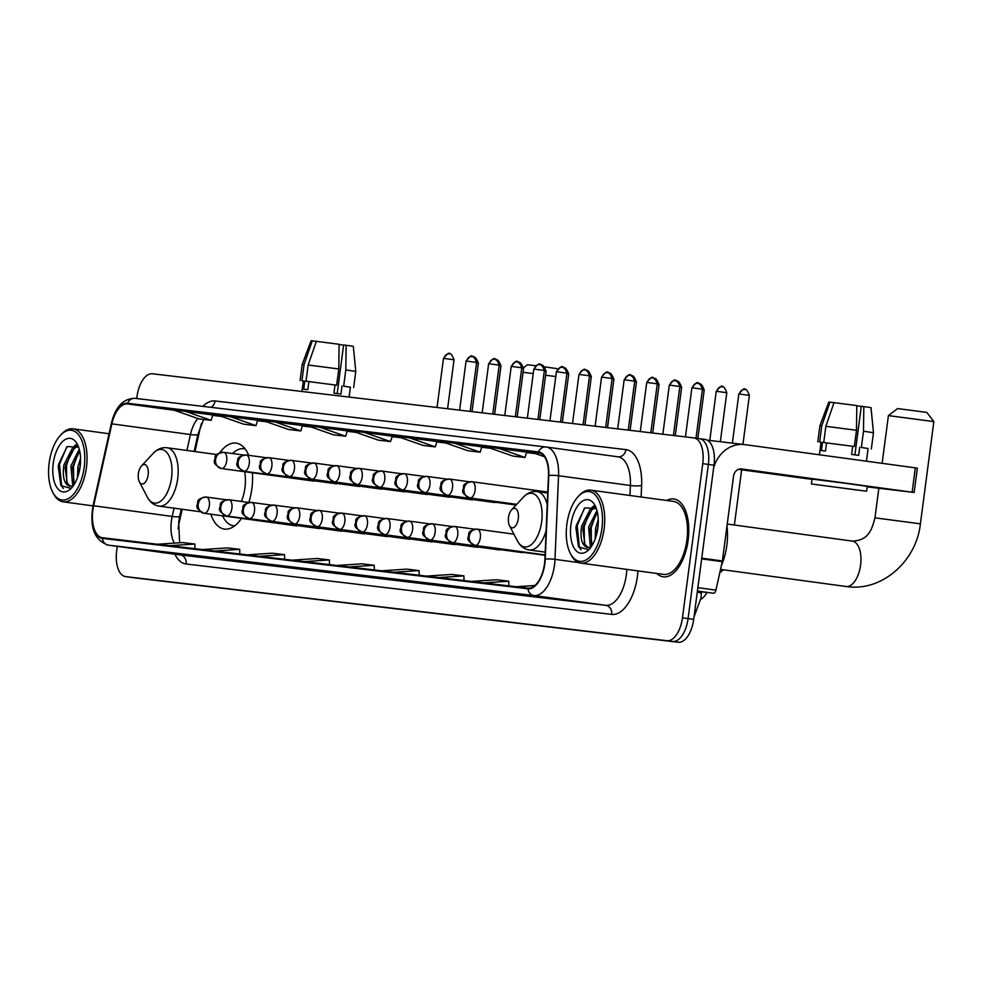 <?xml version="1.0" encoding="UTF-8"?>
<svg xmlns="http://www.w3.org/2000/svg" width="983" height="983" viewBox="0 0 983 983"><rect width="100%" height="100%" fill="white"/><g stroke="black" fill="none" stroke-linecap="round" stroke-linejoin="round"><path stroke-width="1.47" d="M248.859 502.46A43.375 21.749 -82.2 0 0 251.869 488.649A43.375 21.749 -82.2 0 0 252.434 472.762M248.711 455.338A43.375 21.749 -82.2 0 0 236.117 443.112A43.375 21.749 -82.2 0 0 219.762 452.758M182.15 509.28L179.287 522.133A32.734 16.416 -82.2 0 0 178.292 527.736A32.734 16.416 -82.2 0 0 178.144 528.977M201.576 423.292A32.734 16.416 -82.2 0 0 200.016 428.993L194.99 451.566M210.817 514.207A43.375 21.749 -82.2 0 0 224.407 529.075A43.375 21.749 -82.2 0 0 241.486 518.385M707.035 592.466A24.55 12.312 97.8 0 1 700.793 599.36M136.711 578.115A24.55 12.312 -82.2 0 0 136.809 578.127A24.55 12.312 -82.2 0 0 136.92 578.139L678.258 642.255A24.55 12.312 -82.2 0 0 693.691 619.364L713.99 465.192A24.55 12.312 -82.2 0 0 705.069 439.426A24.55 12.312 -82.2 0 0 704.958 439.413L699.564 438.676M117.26 546.364L116.67 550.824A24.55 12.312 -82.2 0 0 125.591 576.603A24.55 12.312 -82.2 0 0 125.689 576.616L667.027 640.719A24.55 12.312 -82.2 0 0 682.46 617.828L702.759 463.669L708.374 464.431A24.55 12.312 -82.2 0 0 699.454 438.664A24.55 12.312 -82.2 0 0 699.343 438.639A24.55 12.312 -82.2 0 1 699.454 438.664A24.55 12.312 -82.2 0 1 708.374 464.431L688.075 618.59L708.374 464.431L713.99 465.192M667.027 640.719L672.642 641.494A24.55 12.312 -82.2 0 0 688.075 618.59A24.55 12.312 -82.2 0 1 672.642 641.494L131.304 577.377L678.258 642.255M136.809 578.127L131.194 577.365A24.55 12.312 -82.2 0 0 131.304 577.377A24.55 12.312 -82.2 0 1 131.194 577.365A24.55 12.312 -82.2 0 1 131.095 577.353M688.125 540.22A39.283 19.697 -82.2 0 0 673.859 498.983A39.283 19.697 -82.2 0 0 666.732 500.482A39.283 19.697 -82.2 0 1 673.859 498.983A39.283 19.697 -82.2 0 1 688.125 540.22A39.283 19.697 -82.2 0 1 663.267 576.824A39.283 19.697 -82.2 0 0 688.125 540.22M544.508 563.726A26.185 13.135 97.8 0 1 528.043 588.141L102.478 537.738A26.185 13.135 97.8 0 1 102.355 537.726A26.185 13.135 97.8 0 1 93.643 505.754L111.865 423.857A26.185 13.135 97.8 0 1 127.532 403.927L538.438 452.585A26.185 13.135 97.8 0 1 538.561 452.598A26.185 13.135 97.8 0 1 548.465 475.563L544.901 559.192A26.185 13.135 97.8 0 1 544.508 563.726M544.828 563.763A26.848 13.467 -82.2 0 0 545.233 559.118L548.797 475.489A26.848 13.467 -82.2 0 0 538.524 451.934L127.618 403.276A26.848 13.467 -82.2 0 0 111.558 423.71L93.336 505.594A26.848 13.467 -82.2 0 0 102.392 538.389L527.957 588.792A26.848 13.467 -82.2 0 0 544.828 563.763M154.282 550.922A6.549 5.665 -83.2 0 1 154.196 550.91A6.549 5.665 -83.2 0 1 154.11 550.898L194.413 556.169L154.11 550.898M199.119 556.231A6.549 5.665 -83.2 0 1 199.045 556.218A6.549 5.665 -83.2 0 1 198.959 556.206L239.25 561.477L198.959 556.206M243.968 561.539A6.549 5.665 -83.2 0 1 243.882 561.526A6.549 5.665 -83.2 0 1 243.796 561.514L284.087 566.786L243.796 561.514M288.805 566.847A6.549 5.665 -83.2 0 1 288.719 566.835A6.549 5.665 -83.2 0 1 288.633 566.822L328.924 572.094L288.633 566.822M513.003 593.4A6.549 5.665 -83.2 0 1 512.917 593.388A6.549 5.665 -83.2 0 1 512.831 593.376L553.122 598.647L512.831 593.376M468.166 588.092A6.549 5.665 -83.2 0 1 468.08 588.08A6.549 5.665 -83.2 0 1 467.994 588.067L508.285 593.339L467.994 588.067M423.329 582.772A6.549 5.665 -83.2 0 1 423.243 582.772A6.549 5.665 -83.2 0 1 423.157 582.759L463.448 588.031L423.157 582.759M378.48 577.463A6.549 5.665 -83.2 0 1 378.394 577.463A6.549 5.665 -83.2 0 1 378.32 577.451L418.611 582.71L378.32 577.451M333.642 572.155A6.549 5.665 -83.2 0 1 333.556 572.143A6.549 5.665 -83.2 0 1 333.47 572.143L373.761 577.402L333.47 572.143M656.804 573.47A39.283 19.697 -82.2 0 0 663.267 576.824A39.283 19.697 -82.2 0 1 656.804 573.47M702.759 463.669A24.55 12.312 -82.2 0 0 693.838 437.89A24.55 12.312 -82.2 0 0 693.74 437.877L152.402 373.773A24.55 12.312 -82.2 0 0 136.969 396.665L136.723 398.533M302.395 425.578L262.387 420.343L288.609 429.497L300.835 430.947L302.395 425.565M257.558 420.257L217.538 415.023L243.759 424.189L255.998 425.639L257.558 420.257M212.709 414.949L172.701 409.714L198.922 418.881L211.148 420.331L212.709 414.949M436.907 441.502L396.899 436.268L423.12 445.434L435.346 446.884L436.907 441.502M481.756 446.81L441.736 441.576L467.957 450.742L480.196 452.192L481.756 446.81M526.593 452.119L486.585 446.884L512.807 456.051L525.033 457.5L526.593 452.119M540.773 453.31L531.422 452.205L544.447 456.751M347.232 430.886L307.224 425.651L333.446 434.805L345.672 436.255L347.232 430.873M364.288 432.409L352.061 430.959L378.283 440.126L390.509 441.564L392.352 436.231L364.288 432.409L390.509 441.564M348.977 566.933L374.228 565.262L374.326 569.931M336.739 565.483L362.002 563.824L374.228 565.262M393.814 572.241L419.065 570.582L419.163 575.252M381.588 570.791L406.839 569.132L419.065 570.582M438.651 577.549L463.902 575.891L464.001 580.56M426.425 576.112L451.676 574.441L463.902 575.891M483.489 582.87L508.752 581.199L508.838 585.868M471.262 581.42L496.513 579.749L508.752 581.199M528.375 588.178L530.169 588.055M516.1 586.728L534.973 585.487M304.128 561.625L329.391 559.954L329.477 564.623M291.902 560.175L317.153 558.504L329.391 559.954M259.291 556.317L284.542 554.645L284.64 559.315M247.065 554.867L272.316 553.196L284.542 554.645M214.454 551.008L239.705 549.337L239.803 554.007M202.228 549.558L227.478 547.887L239.705 549.337M169.617 545.7L194.867 544.029L194.966 548.698M157.378 544.25L182.641 542.579L194.867 544.029M409.125 437.718L435.346 446.884M453.974 443.026L480.196 452.192M498.811 448.334L525.033 457.5M319.45 427.101L345.672 436.255M274.613 421.781L300.835 430.947M229.776 416.473L255.998 425.639M184.927 411.164L211.148 420.331M697.377 591.324L713.486 593.228L697.414 591.041M713.646 467.81A32.734 28.323 -83.2 0 1 744.426 444.574A32.734 28.323 -83.2 0 1 744.844 444.623L917.348 468.129L914.141 492.471L741.637 468.965A8.183 7.078 96.8 0 0 741.538 468.952A8.183 7.078 96.8 0 0 733.551 476.128L722.382 560.961A4.092 2.052 97.8 0 1 722.259 561.662L715.931 590.119A4.092 2.052 97.8 0 1 713.486 593.228M867.166 486.88L914.141 492.471M812.019 479.385L738.454 469.37M856.549 489.976L818.728 484.926L856.549 489.976M868.087 448.567L861.366 447.462L863.504 431.23L873.469 432.704L870.999 407.613L861.305 406.249L854.903 454.859M826.556 442.915L823.717 442.534L825.855 426.303L834.039 402.637L856.795 405.586L856.488 430.271L854.35 446.503L826.556 442.915L825.487 451.025L821.419 450.546L822.488 442.436L821.026 442.301L819.392 454.773M866.601 491.23L867.239 486.364L846.842 483.464L812.056 479.09L811.417 483.968L866.601 491.23L811.417 483.968M854.35 446.503L823.717 442.534M834.014 402.711L829.959 402.158L821.776 425.823L819.638 442.043L822.488 442.436M819.638 442.043L821.014 442.399M856.488 430.271L825.855 426.303M821.776 425.823L819.92 425.651L817.782 441.883M829.959 402.158L828.804 402.059L819.92 425.651M856.795 405.856L861.28 406.421M866.428 461.174L868.087 448.506L861.366 447.462M852.703 446.307L851.634 454.416L858.65 455.375L859.72 447.265M863.504 431.23L863.811 406.544M566.847 524.369A35.191 17.645 -82.2 0 0 570.373 553.478A35.191 17.645 -82.2 0 0 588.252 558.467A35.191 17.645 -82.2 0 0 601.903 528.522A35.191 17.645 -82.2 0 0 596.546 496.464A35.191 17.645 -82.2 0 0 578.102 496.648A35.191 17.645 -82.2 0 0 566.847 524.369M570.373 553.478L571.123 554.928A36.826 18.468 -82.2 0 0 580.806 563.124A36.826 18.468 -82.2 0 0 604.115 528.805A36.826 18.468 -82.2 0 0 590.746 490.148A36.826 18.468 -82.2 0 0 579.208 495.457L578.102 496.648M580.806 563.124L663.599 574.391A36.826 18.468 -82.2 0 0 686.908 540.072A36.826 18.468 -82.2 0 0 673.527 501.416L590.746 490.148M721.424 565.446A40.917 20.52 -82.2 0 0 726.83 545.467A40.917 20.52 -82.2 0 0 726.965 526.224M595.133 539.053L595.612 528.154L598.254 519.602M596.73 533.83L598.131 525.057M591.176 546.585L590.218 545.209L588.596 527.195L596.976 510.558M592.012 545.528L590.193 528.338L597.357 512.106M590.955 547.138L587.355 547.494C581.899 545.639 579.982 538.561 581.58 526.249L590.156 509.44L595.256 507.363M588.203 547.531L584.946 544.496L582.882 529.665L583.337 526.483L591.913 509.673L595.673 507.769M587.269 547.482L587.355 547.494A20.459 10.26 -82.2 0 0 591.447 546.413M597.824 528.031A27.008 13.541 -82.2 0 0 595.084 505.618A27.008 13.541 -82.2 0 0 581.371 501.895A27.008 13.541 -82.2 0 0 570.926 524.848A27.008 13.541 -82.2 0 0 575.006 549.423A27.008 13.541 -82.2 0 0 589.124 549.374A27.008 13.541 -82.2 0 0 597.824 528.031M596.337 508.518L584.836 507.879L576.308 525.549L575.94 528.068L578.545 546.892L588.473 549.644M581.039 549.767L579.405 547.629L577.181 525.684L584.381 508.285M584.369 543.366L584.197 526.642L589.21 512.475M592.417 508.039L594.064 506.429M591.385 544.324L591.213 527.588L596.226 513.421M590.451 509.219L593.449 506.085M897.59 408.559L926.809 412.405L933.85 421.596L888.411 415.612L897.59 408.559M508.506 517.513A9.818 4.927 -82.2 0 0 509.489 525.635A9.818 4.927 -82.2 0 0 514.478 527.023A9.818 4.927 -82.2 0 0 518.287 518.668A9.818 4.927 -82.2 0 0 516.8 509.722A9.818 4.927 -82.2 0 0 511.651 509.772A9.818 4.927 -82.2 0 0 508.506 517.513M523.595 367.703L527.466 364.73L535.661 365.713M138.37 473.671A9.818 4.927 -82.2 0 0 139.353 481.793A9.818 4.927 -82.2 0 0 144.354 483.194A9.818 4.927 -82.2 0 0 148.163 474.838A9.818 4.927 -82.2 0 0 146.664 465.893A9.818 4.927 -82.2 0 0 141.515 465.942A9.818 4.927 -82.2 0 0 138.37 473.671M241.376 501.441A29.465 14.77 -82.2 0 0 244.939 487.838A29.465 14.77 -82.2 0 0 244.669 471.705M222.465 515.792L223.583 517.808A38.878 19.5 -82.2 0 0 233.438 525.758A38.878 19.5 -82.2 0 0 234.667 525.844M245.136 448.961A38.878 19.5 -82.2 0 0 243.919 448.727A38.878 19.5 -82.2 0 0 232.529 453.532M555.764 376.575L545.626 375.211M533.228 373.577L523.067 372.299M544.656 366.88L556.673 368.576L557.312 369.411M350.39 387.265L343.669 386.147L345.807 369.915L355.785 371.39L353.302 346.299L343.608 344.935L337.206 393.556M308.871 381.613L306.02 381.22L308.158 365L316.342 341.334L339.098 344.283L338.791 368.969L336.653 385.189L308.871 381.613L307.802 389.723L303.722 389.243L304.791 381.121L303.342 380.999L301.953 391.48M336.653 385.189L306.02 381.22M316.317 341.396L312.275 340.843L304.079 364.509L301.941 380.74L304.791 381.121M301.941 380.74L303.329 381.097M338.791 368.969L308.158 365M304.079 364.509L302.223 364.337L300.098 380.568M312.275 340.843L311.107 340.745L302.223 364.337M339.098 344.541L343.583 345.119M349.1 397.071L350.403 387.191L343.669 386.147M335.006 384.992L333.937 393.114L340.954 394.06L342.023 385.95M345.807 369.915L346.114 345.23M49.15 463.054A35.191 17.645 -82.2 0 0 52.677 492.164A35.191 17.645 -82.2 0 0 70.555 497.152A35.191 17.645 -82.2 0 0 84.206 467.208A35.191 17.645 -82.2 0 0 78.849 435.162A35.191 17.645 -82.2 0 0 60.405 435.346A35.191 17.645 -82.2 0 0 49.15 463.054M52.677 492.164L53.426 493.613A36.826 18.468 -82.2 0 0 63.109 501.821A36.826 18.468 -82.2 0 0 86.43 467.503A36.826 18.468 -82.2 0 0 73.049 428.834A36.826 18.468 -82.2 0 0 61.524 434.142L60.405 435.346M77.436 477.75L77.915 466.839L80.557 458.287M79.033 472.528L80.434 463.743M73.479 485.27L72.521 483.906L70.899 465.893L79.279 449.256M74.327 484.226L72.509 467.023L79.66 450.792M73.258 485.835L69.658 486.192C64.214 484.336 62.285 477.246 63.883 464.934L72.472 448.125L77.571 446.049M70.518 486.216L67.262 483.181L65.185 468.35L65.64 465.18L74.216 448.371L77.976 446.466M69.572 486.18L69.658 486.192A20.459 10.26 -82.2 0 0 73.762 485.111M80.127 466.728A27.008 13.541 -82.2 0 0 77.387 444.316A27.008 13.541 -82.2 0 0 63.674 440.581A27.008 13.541 -82.2 0 0 53.229 463.546A27.008 13.541 -82.2 0 0 57.309 488.109A27.008 13.541 -82.2 0 0 71.427 488.06A27.008 13.541 -82.2 0 0 80.127 466.728M78.64 447.216L67.139 446.565L58.624 464.246L58.243 466.753L60.86 485.59L70.776 488.33M63.354 488.453L61.708 486.315L59.496 464.381L66.697 446.97M66.672 482.063L66.5 465.328L71.513 451.16M74.733 446.724L76.367 445.127M73.688 483.009L73.516 466.286L78.529 452.119M72.754 447.904L75.752 444.783M693.691 619.364L682.46 617.828M136.92 578.139L125.689 576.616M701.432 591.803L701.334 593.855A16.367 2.58 -177.6 0 0 697.291 591.975M93.643 505.754L172.209 516.444A26.185 13.135 -82.2 0 0 171.423 520.929A26.185 13.135 -82.2 0 0 174.335 543.132M174.052 508.174L172.209 516.444A14.733 2.101 12.5 0 0 179.705 516.247L178.685 521.985L179.619 542.776M637.955 570.902A40.917 20.52 97.8 0 1 611.709 614.4L186.143 563.996A8.183 7.078 96.8 0 0 180.196 554.928L605.761 605.331A32.734 16.416 -82.2 0 0 626.343 574.797A32.734 16.416 -82.2 0 0 626.822 569.39M186.143 563.996A40.917 20.52 97.8 0 1 174.863 554.203M179.914 554.891A32.734 16.416 -82.2 0 0 180.049 554.916A32.734 16.416 -82.2 0 0 180.196 554.928L108.351 545.147A32.734 16.416 97.8 0 1 108.216 545.135L180.049 554.916M548.797 475.489A8.183 1.29 -177.6 0 1 558.553 475.735L630.398 485.504A32.734 16.416 -82.2 0 0 618.012 456.812L545.921 446.995A8.183 7.078 96.8 0 1 546.032 447.007A32.734 16.416 97.8 0 1 546.167 447.032A32.734 16.416 97.8 0 1 558.553 475.735L554.99 559.364A32.734 16.416 97.8 0 1 554.498 565.028A32.734 16.416 97.8 0 1 533.916 595.551A8.183 7.078 -83.2 0 1 527.957 588.792M545.233 559.118A8.183 1.29 -177.6 0 1 554.99 559.364L578.717 562.583M127.618 403.276A8.183 7.078 -83.2 0 1 135.015 398.336L545.921 446.995A8.183 7.078 96.8 0 0 538.524 451.934M111.558 423.71A8.183 1.167 -167.5 0 1 111.374 423.378C115.429 406.79 123.305 398.434 135.015 398.336A8.183 7.078 -83.2 0 1 135.126 398.348L545.823 446.982M93.336 505.594A8.183 1.167 -167.5 0 1 93.152 505.262C89.318 527.035 94.343 540.318 108.216 545.135M102.392 538.389A8.183 7.078 96.8 0 0 108.351 545.147L533.916 595.551L605.761 605.331A8.183 7.078 96.8 0 1 611.709 614.4M202.916 406.372A40.917 20.52 97.8 0 1 215.044 400.966L625.95 449.624A40.917 20.52 97.8 0 1 641.616 485.528L641.125 497.005M693.949 437.914L699.343 438.639M629.968 495.481L630.398 485.504A8.183 1.29 2.4 0 0 641.616 485.528M546.315 447.044L617.877 456.788A32.734 16.416 -82.2 0 1 618.012 456.812A8.183 7.078 96.8 0 0 625.95 449.624M210.976 407.331A8.183 7.078 96.8 0 0 215.044 400.966M127.532 403.927L174.36 410.292M197.915 418.525A26.185 13.135 -82.2 0 0 190.444 434.547L186.905 450.46M111.865 423.857L190.444 434.547A14.733 2.101 12.5 0 0 197.927 434.363L194.13 451.443M535.502 453.63L526.47 452.561L535.514 453.63M490.664 448.322L481.621 447.24L490.677 448.322M445.827 443.001L436.784 441.932L445.84 443.014M400.99 437.693L391.947 436.624L400.99 437.693M356.153 432.385L347.11 431.316L356.153 432.385M311.304 427.077L302.272 426.008L311.316 427.077M266.467 421.768L257.423 420.699L266.479 421.768M221.63 416.46L212.586 415.379L221.642 416.46M701.751 558.16L722.382 560.961M912.126 492.176L915.32 467.834M722.259 561.662L701.653 558.86M697.856 587.662L715.931 590.119M852.163 541.068A22.916 11.489 97.8 0 1 852.261 541.08A22.916 11.489 97.8 0 1 860.58 565.139A22.916 11.489 97.8 0 1 846.179 586.507A22.916 11.489 97.8 0 1 846.08 586.495L720.539 569.403M727.248 524.062L852.494 541.117C868.026 540.306 871.614 530.808 874.956 517.844L920.395 523.828L933.85 421.596M509.489 525.635L517.414 540.896A27.069 13.578 -82.2 0 0 531.164 544.729A27.069 13.578 -82.2 0 0 541.658 521.69A27.069 13.578 -82.2 0 0 537.541 497.042A27.069 13.578 -82.2 0 0 523.361 497.189C527.429 492.876 532.012 491.009 537.111 491.586A29.465 14.77 -82.2 0 1 547.224 504.771M545.196 552.151L529.173 549.964A29.465 14.77 -82.2 0 0 546.106 530.771M147.278 497.054A27.069 13.578 -82.2 0 0 161.028 500.888A27.069 13.578 -82.2 0 0 171.534 477.861A27.069 13.578 -82.2 0 0 167.417 453.212A27.069 13.578 -82.2 0 0 153.225 453.347C157.292 449.047 161.888 447.179 166.987 447.744A29.465 14.77 -82.2 0 1 177.69 478.684A29.465 14.77 -82.2 0 1 159.037 506.134C153.975 505.323 150.055 502.288 147.278 497.054L139.353 481.793M475.072 545.381A8.183 4.104 -82.2 0 0 475.133 545.393A8.183 4.104 -82.2 0 0 480.318 537.762A8.183 4.104 -82.2 0 0 477.345 529.173A8.183 4.104 -82.2 0 0 477.308 529.161A8.183 7.078 96.8 0 0 477.197 529.149A8.183 7.078 96.8 0 0 469.223 536.325A8.183 7.078 -83.2 0 0 475.17 545.393A8.183 4.104 -82.2 0 0 475.17 545.393C463.743 539.372 469.247 537.627 468.67 534.162C468.51 531.742 471.349 530.083 477.197 529.149L513.912 534.15M739.548 394.06L749.378 395.375C745.372 385.066 743.971 391.074 744.733 389.403A5.32 4.608 96.8 0 0 739.548 394.06L738.835 393.986L732.36 443.149M744.807 389.403A5.32 4.608 96.8 0 0 744.733 389.403C744.709 387.72 742.743 389.256 738.835 393.986M452.585 542.714A8.183 4.104 -82.2 0 0 457.734 535.084A8.183 4.104 -82.2 0 0 454.76 526.495A8.183 4.104 -82.2 0 0 454.724 526.495A8.183 7.078 96.8 0 0 454.625 526.483A8.183 7.078 96.8 0 0 446.638 533.646A8.183 7.078 -83.2 0 0 452.585 542.714A8.183 4.104 -82.2 0 1 452.549 542.714C441.158 536.693 446.663 534.949 446.098 531.484C445.926 529.075 448.764 527.404 454.625 526.483L474.801 529.223M716.963 391.381L726.793 392.696C722.788 382.387 721.387 388.396 722.149 386.724A5.32 4.608 96.8 0 0 716.963 391.381L716.251 391.308L709.775 440.47M722.222 386.737A5.32 4.608 96.8 0 0 722.149 386.724C722.124 385.053 720.158 386.577 716.251 391.308M452.487 542.702A8.183 4.104 -82.2 0 0 452.549 542.714L545.061 555.309M429.903 540.023A8.183 4.104 -82.2 0 0 429.976 540.036A8.183 4.104 -82.2 0 0 435.15 532.417A8.183 4.104 -82.2 0 0 432.176 523.816A8.183 7.078 96.8 0 0 432.041 523.804A8.183 7.078 96.8 0 0 424.054 530.98A8.183 7.078 -83.2 0 0 430.001 540.048A8.183 4.104 -82.2 0 0 430.001 540.048C418.574 534.015 424.091 532.282 423.513 528.805C423.341 526.396 426.18 524.725 432.041 523.804L432.176 523.816A8.183 4.104 -82.2 0 0 432.139 523.816L452.217 526.544M702.378 389.747L704.209 390.03C700.203 379.708 698.802 385.729 699.564 384.046M407.429 537.369A8.183 4.104 -82.2 0 0 412.565 529.739A8.183 4.104 -82.2 0 0 409.592 521.15A8.183 4.104 -82.2 0 0 409.555 521.137A8.183 7.078 96.8 0 0 409.456 521.125A8.183 7.078 96.8 0 0 401.482 528.301A8.183 7.078 -83.2 0 0 407.429 537.369A8.183 4.104 -82.2 0 1 407.392 537.369C395.989 531.348 401.506 529.604 400.929 526.138C400.757 523.73 403.595 522.059 409.456 521.125L429.632 523.878M679.794 387.081L681.637 387.351C677.619 377.042 676.218 383.051 676.98 381.379M407.318 537.357A8.183 4.104 -82.2 0 0 407.392 537.369L499.991 549.976M384.844 534.691A8.183 4.104 -82.2 0 0 389.981 527.06A8.183 4.104 -82.2 0 0 387.007 518.471A8.183 7.078 96.8 0 0 386.872 518.459A8.183 7.078 96.8 0 0 378.897 525.622A8.183 7.078 -83.2 0 0 384.844 534.691A8.183 4.104 -82.2 0 1 384.808 534.691C373.405 528.67 378.922 526.925 378.344 523.46C378.172 521.051 381.023 519.38 386.872 518.459L387.007 518.471A8.183 4.104 -82.2 0 0 386.983 518.471L407.048 521.199M657.209 384.402L659.052 384.672C655.047 374.363 653.634 380.372 654.395 378.701M384.734 534.678A8.183 4.104 -82.2 0 0 384.808 534.691L477.419 547.298M362.26 532.024A8.183 4.104 -82.2 0 0 367.409 524.394A8.183 4.104 -82.2 0 0 364.435 515.805A8.183 4.104 -82.2 0 0 364.398 515.792A8.183 7.078 96.8 0 0 364.288 515.78A8.183 7.078 96.8 0 0 356.313 522.956A8.183 7.078 -83.2 0 0 362.26 532.024A8.183 4.104 -82.2 0 1 362.223 532.012C350.82 525.991 356.337 524.258 355.76 520.793C355.588 518.373 358.439 516.702 364.288 515.78L384.464 518.52M634.625 381.736L636.468 382.006C632.462 371.685 631.049 377.705 631.823 376.022M362.149 532.012A8.183 4.104 -82.2 0 0 362.223 532.012L454.834 544.619M339.676 529.346A8.183 4.104 -82.2 0 0 344.824 521.715A8.183 4.104 -82.2 0 0 341.851 513.126A8.183 7.078 96.8 0 0 341.703 513.101A8.183 7.078 96.8 0 0 333.729 520.277A8.183 7.078 -83.2 0 0 339.676 529.346A8.183 4.104 -82.2 0 1 339.639 529.346C328.248 523.325 333.753 521.58 333.176 518.115C333.016 515.706 335.854 514.035 341.703 513.101L341.851 513.126A8.183 4.104 -82.2 0 0 341.814 513.114L361.891 515.854M612.04 379.057L613.884 379.327C609.878 369.018 608.465 375.027 609.239 373.356M339.565 529.333A8.183 4.104 -82.2 0 0 339.639 529.346L432.25 541.952M316.981 526.655A8.183 4.104 -82.2 0 0 317.054 526.667A8.183 4.104 -82.2 0 0 322.24 519.036A8.183 4.104 -82.2 0 0 319.266 510.447A8.183 4.104 -82.2 0 0 319.229 510.447A8.183 7.078 96.8 0 0 319.119 510.435A8.183 7.078 96.8 0 0 311.144 517.599A8.183 7.078 -83.2 0 0 317.091 526.667A8.183 4.104 -82.2 0 0 317.091 526.667C305.664 520.646 311.169 518.901 310.591 515.436C310.431 513.028 313.27 511.357 319.119 510.435L339.307 513.175M589.456 376.378L591.299 376.649C587.293 366.34 585.88 372.348 586.654 370.677M294.507 524A8.183 4.104 -82.2 0 0 299.655 516.37A8.183 4.104 -82.2 0 0 296.682 507.781A8.183 4.104 -82.2 0 0 296.645 507.769A8.183 7.078 96.8 0 0 296.534 507.756A8.183 7.078 96.8 0 0 288.56 514.932A8.183 7.078 -83.2 0 0 294.507 524A8.183 4.104 -82.2 0 1 294.47 523.988C283.079 517.98 288.584 516.235 288.007 512.77C287.847 510.349 290.685 508.678 296.534 507.756L316.723 510.509M566.872 373.712L568.715 373.982C564.709 363.661 563.308 369.682 564.07 367.998M294.409 523.988A8.183 4.104 -82.2 0 0 294.47 523.988L387.081 536.595M271.922 521.322A8.183 4.104 -82.2 0 0 277.071 513.691A8.183 4.104 -82.2 0 0 274.097 505.102A8.183 7.078 96.8 0 0 273.962 505.078A8.183 7.078 96.8 0 0 265.975 512.254A8.183 7.078 -83.2 0 0 271.922 521.322A8.183 4.104 -82.2 0 1 271.886 521.322C260.495 515.301 266.012 513.556 265.435 510.091C265.263 507.683 268.101 506.012 273.962 505.078L274.097 505.102A8.183 4.104 -82.2 0 0 274.06 505.102L294.138 507.83M544.299 371.033L546.13 371.304C542.125 360.994 540.724 367.003 541.486 365.332M271.824 521.309A8.183 4.104 -82.2 0 0 271.886 521.322L364.496 533.929M249.24 518.631A8.183 4.104 -82.2 0 0 249.313 518.643A8.183 4.104 -82.2 0 0 254.486 511.025A8.183 4.104 -82.2 0 0 251.513 502.424A8.183 4.104 -82.2 0 0 251.476 502.424A8.183 7.078 96.8 0 0 251.378 502.411A8.183 7.078 96.8 0 0 243.391 509.587A8.183 7.078 -83.2 0 0 249.338 518.655A8.183 4.104 -82.2 0 0 249.338 518.655C237.911 512.622 243.428 510.89 242.85 507.412C242.678 505.004 245.517 503.333 251.378 502.411L271.554 505.151M521.715 368.355L523.546 368.637C519.54 358.316 518.139 364.324 518.901 362.653M226.766 515.977A8.183 4.104 -82.2 0 0 231.902 508.346A8.183 4.104 -82.2 0 0 228.928 499.757A8.183 7.078 96.8 0 0 228.793 499.733A8.183 7.078 96.8 0 0 220.819 506.909A8.183 7.078 -83.2 0 0 226.766 515.977A8.183 4.104 -82.2 0 1 226.729 515.977C215.326 509.956 220.843 508.211 220.266 504.746C220.094 502.325 222.932 500.654 228.793 499.733L228.928 499.757A8.183 4.104 -82.2 0 0 228.892 499.745L248.969 502.485M499.131 365.688L500.974 365.959C496.956 355.637 495.555 361.658 496.317 359.975M226.655 515.964A8.183 4.104 -82.2 0 0 226.729 515.977L319.328 528.571M204.071 513.286A8.183 4.104 -82.2 0 0 204.145 513.298A8.183 4.104 -82.2 0 0 209.318 505.667A8.183 4.104 -82.2 0 0 206.344 497.079A8.183 4.104 -82.2 0 0 206.319 497.079A8.183 7.078 96.8 0 0 206.209 497.054A8.183 7.078 96.8 0 0 198.234 504.23A8.183 7.078 -83.2 0 0 204.181 513.298A8.183 4.104 -82.2 0 0 204.181 513.298C192.742 507.277 198.259 505.532 197.681 502.067C197.509 499.659 200.36 497.988 206.209 497.054L226.385 499.806M476.546 363.01L478.389 363.28C474.384 352.971 472.97 358.979 473.732 357.308M692.61 387.867L702.452 389.182C698.446 378.873 697.033 384.881 697.795 383.21A5.32 4.608 96.8 0 0 692.61 387.867L691.897 387.794L685.434 436.894M697.869 383.223A5.32 4.608 96.8 0 0 697.795 383.21C697.783 381.539 695.817 383.063 691.897 387.794M469.837 497.951A8.183 4.104 -82.2 0 0 469.911 497.963A8.183 4.104 -82.2 0 0 475.096 490.345A8.183 4.104 -82.2 0 0 472.123 481.744A8.183 4.104 -82.2 0 0 472.086 481.744A8.183 7.078 96.8 0 0 471.975 481.731A8.183 7.078 96.8 0 0 464.001 488.907A8.183 7.078 -83.2 0 0 469.948 497.976A8.183 4.104 -82.2 0 0 469.948 497.976C458.52 491.942 464.025 490.21 463.448 486.732C463.288 484.324 466.126 482.653 471.975 481.731L547.764 492.041M670.037 385.201L679.867 386.516C675.862 376.194 674.449 382.215 675.223 380.532A5.32 4.608 96.8 0 0 670.037 385.201L669.312 385.127L662.849 434.228M675.284 380.544A5.32 4.608 96.8 0 0 675.223 380.532C675.198 378.86 673.232 380.384 669.312 385.127M447.363 495.297A8.183 4.104 -82.2 0 0 452.512 487.666A8.183 4.104 -82.2 0 0 449.538 479.077A8.183 4.104 -82.2 0 0 449.501 479.065A8.183 7.078 96.8 0 0 449.391 479.053A8.183 7.078 96.8 0 0 441.416 486.229A8.183 7.078 -83.2 0 0 447.363 495.297A8.183 4.104 -82.2 0 1 447.326 495.297C435.936 489.276 441.441 487.531 440.863 484.066C440.703 481.645 443.542 479.987 449.391 479.053L469.579 481.805M447.253 495.285A8.183 4.104 -82.2 0 0 447.326 495.297L516.382 504.684M647.453 382.522L657.283 383.837C653.277 373.528 651.864 379.536 652.638 377.865A5.32 4.608 96.8 0 0 647.453 382.522L646.74 382.448L640.277 431.549M652.7 377.865A5.32 4.608 96.8 0 0 652.638 377.865C652.614 376.182 650.648 377.718 646.74 382.448M424.779 492.618A8.183 4.104 -82.2 0 0 429.927 484.988A8.183 4.104 -82.2 0 0 426.954 476.399A8.183 7.078 96.8 0 0 426.819 476.386A8.183 7.078 96.8 0 0 418.832 483.55A8.183 7.078 -83.2 0 0 424.779 492.618A8.183 4.104 -82.2 0 1 424.742 492.618C413.351 486.597 418.856 484.852 418.279 481.387C418.119 478.979 420.957 477.308 426.819 476.386L426.954 476.399A8.183 4.104 -82.2 0 0 426.917 476.399L446.995 479.126M424.681 492.606A8.183 4.104 -82.2 0 0 424.742 492.618L516.05 505.041M624.869 379.843L634.699 381.158C630.693 370.849 629.292 376.858 630.054 375.187A5.32 4.608 96.8 0 0 624.869 379.843L624.156 379.77L617.693 428.871M630.115 375.199A5.32 4.608 96.8 0 0 630.054 375.187C630.029 373.515 628.063 375.039 624.156 379.77M402.096 489.927A8.183 4.104 -82.2 0 0 402.17 489.939A8.183 4.104 -82.2 0 0 407.343 482.321A8.183 4.104 -82.2 0 0 404.369 473.72A8.183 4.104 -82.2 0 0 404.332 473.72A8.183 7.078 96.8 0 0 404.234 473.708A8.183 7.078 96.8 0 0 396.247 480.884A8.183 7.078 -83.2 0 0 402.194 489.952A8.183 4.104 -82.2 0 0 402.194 489.952C390.767 483.919 396.284 482.186 395.707 478.709C395.535 476.3 398.373 474.629 404.234 473.708L424.41 476.448M602.284 377.177L612.114 378.492C608.108 368.17 606.708 374.191 607.469 372.508A5.32 4.608 96.8 0 0 602.284 377.177L601.571 377.103L595.108 426.204M607.543 372.52A5.32 4.608 96.8 0 0 607.469 372.508C607.445 370.837 605.479 372.373 601.571 377.103M379.622 487.273A8.183 4.104 -82.2 0 0 384.758 479.643A8.183 4.104 -82.2 0 0 381.785 471.054A8.183 7.078 96.8 0 0 381.65 471.029A8.183 7.078 96.8 0 0 373.675 478.205A8.183 7.078 -83.2 0 0 379.622 487.273A8.183 4.104 -82.2 0 1 379.585 487.273C368.183 481.252 373.7 479.507 373.122 476.042C372.95 473.622 375.789 471.963 381.65 471.029L381.785 471.054A8.183 4.104 -82.2 0 0 381.748 471.041L401.826 473.781M379.512 487.261A8.183 4.104 -82.2 0 0 379.585 487.273L472.184 499.868M579.7 374.498L589.53 375.813C585.524 365.504 584.123 371.513 584.885 369.841A5.32 4.608 96.8 0 0 579.7 374.498L578.987 374.425L572.524 423.526M584.959 369.841A5.32 4.608 96.8 0 0 584.885 369.841C584.86 368.158 582.894 369.694 578.987 374.425M356.927 484.582A8.183 4.104 -82.2 0 0 357.001 484.594A8.183 4.104 -82.2 0 0 362.174 476.964A8.183 4.104 -82.2 0 0 359.2 468.375A8.183 4.104 -82.2 0 0 359.176 468.375A8.183 7.078 96.8 0 0 359.065 468.363A8.183 7.078 96.8 0 0 351.091 475.526A8.183 7.078 -83.2 0 0 357.038 484.594A8.183 4.104 -82.2 0 0 357.038 484.594C345.598 478.574 351.115 476.829 350.538 473.364C350.366 470.955 353.216 469.284 359.065 468.363L379.241 471.103M557.115 371.82L566.958 373.147C562.94 362.825 561.539 368.834 562.301 367.163A5.32 4.608 96.8 0 0 557.115 371.82L556.403 371.746L549.939 420.847M562.374 367.175A5.32 4.608 96.8 0 0 562.301 367.163C562.288 365.492 560.322 367.015 556.403 371.746M334.453 481.928A8.183 4.104 -82.2 0 0 339.59 474.298A8.183 4.104 -82.2 0 0 336.628 465.696A8.183 7.078 96.8 0 0 336.481 465.684A8.183 7.078 96.8 0 0 328.506 472.86A8.183 7.078 -83.2 0 0 334.453 481.928A8.183 4.104 -82.2 0 1 334.417 481.916C323.014 475.895 328.531 474.162 327.953 470.685C327.781 468.277 330.632 466.606 336.481 465.684L336.628 465.696A8.183 4.104 -82.2 0 0 336.591 465.696L356.657 468.424M334.343 481.903A8.183 4.104 -82.2 0 0 334.417 481.916L427.027 494.523M534.531 369.153L544.373 370.468C540.355 360.147 538.954 366.168 539.716 364.484A5.32 4.608 96.8 0 0 534.531 369.153L533.818 369.08L527.355 418.18M539.79 364.496A5.32 4.608 96.8 0 0 539.716 364.484C539.704 362.813 537.738 364.349 533.818 369.08M311.758 479.237A8.183 4.104 -82.2 0 0 311.832 479.249A8.183 4.104 -82.2 0 0 317.017 471.619A8.183 4.104 -82.2 0 0 314.044 463.03A8.183 4.104 -82.2 0 0 314.007 463.018A8.183 7.078 96.8 0 0 313.896 463.005A8.183 7.078 96.8 0 0 305.922 470.181A8.183 7.078 -83.2 0 0 311.869 479.249A8.183 4.104 -82.2 0 0 311.869 479.249C300.442 473.228 305.946 471.484 305.369 468.019C305.197 465.598 308.048 463.939 313.896 463.005L334.073 465.758M511.946 366.475L521.789 367.789C517.783 357.48 516.37 363.489 517.132 361.818A5.32 4.608 96.8 0 0 511.946 366.475L511.234 366.401L504.771 415.502M517.205 361.818A5.32 4.608 96.8 0 0 517.132 361.818C517.119 360.134 515.153 361.67 511.234 366.401M289.285 476.571A8.183 4.104 -82.2 0 0 294.433 468.94A8.183 4.104 -82.2 0 0 291.459 460.351A8.183 4.104 -82.2 0 0 291.423 460.351A8.183 7.078 96.8 0 0 291.312 460.339A8.183 7.078 96.8 0 0 283.337 467.503A8.183 7.078 -83.2 0 0 289.285 476.571A8.183 4.104 -82.2 0 1 289.248 476.571C277.857 470.55 283.362 468.805 282.785 465.34C282.625 462.932 285.463 461.26 291.312 460.339L311.5 463.079M289.174 476.558A8.183 4.104 -82.2 0 0 289.248 476.571L381.859 489.178M489.374 363.808L499.204 365.123C495.199 354.802 493.785 360.81 494.56 359.139A5.32 4.608 96.8 0 0 489.374 363.808L488.649 363.735L482.186 412.823M494.621 359.151A5.32 4.608 96.8 0 0 494.56 359.139C494.535 357.468 492.569 358.992 488.649 363.735M266.7 473.904A8.183 4.104 -82.2 0 0 271.849 466.274A8.183 4.104 -82.2 0 0 268.875 457.673A8.183 7.078 96.8 0 0 268.728 457.66A8.183 7.078 96.8 0 0 260.753 464.836A8.183 7.078 -83.2 0 0 266.7 473.904A8.183 4.104 -82.2 0 1 266.663 473.892C255.273 467.871 260.778 466.139 260.2 462.661C260.04 460.253 262.879 458.582 268.728 457.66L268.875 457.673A8.183 4.104 -82.2 0 0 268.838 457.673L288.916 460.4M266.59 473.88A8.183 4.104 -82.2 0 0 266.663 473.892L359.274 486.499M466.79 361.13L476.62 362.444C472.614 352.123 471.201 358.144 471.975 356.46A5.32 4.608 96.8 0 0 466.79 361.13L466.077 361.056L459.614 410.157M472.037 356.473A5.32 4.608 96.8 0 0 471.975 356.46C471.951 354.789 469.985 356.325 466.077 361.056M244.017 471.213A8.183 4.104 -82.2 0 0 244.079 471.226A8.183 4.104 -82.2 0 0 249.264 463.595A8.183 4.104 -82.2 0 0 246.291 455.006A8.183 4.104 -82.2 0 0 246.254 454.994A8.183 7.078 96.8 0 0 246.155 454.982A8.183 7.078 96.8 0 0 238.169 462.157A8.183 7.078 -83.2 0 0 244.116 471.226A8.183 4.104 -82.2 0 0 244.116 471.226C232.688 465.205 238.193 463.46 237.616 459.995C237.456 457.574 240.294 455.915 246.155 454.982L266.332 457.734M444.205 358.451L454.035 359.766C450.03 349.456 448.629 355.465 449.391 353.794A5.32 4.608 96.8 0 0 444.205 358.451L443.493 358.377L437.03 407.478M449.452 353.806A5.32 4.608 96.8 0 0 449.391 353.794C449.366 352.111 447.4 353.647 443.493 358.377M221.531 468.547A8.183 4.104 -82.2 0 0 226.68 460.916A8.183 4.104 -82.2 0 0 223.706 452.327A8.183 7.078 96.8 0 0 223.571 452.315A8.183 7.078 96.8 0 0 215.584 459.479A8.183 7.078 -83.2 0 0 221.531 468.547A8.183 4.104 -82.2 0 1 221.507 468.547C210.104 462.526 215.621 460.781 215.044 457.316C214.872 454.908 217.71 453.237 223.571 452.315L223.706 452.327A8.183 4.104 -82.2 0 0 223.669 452.327L243.747 455.055M221.433 468.535A8.183 4.104 -82.2 0 0 221.507 468.547L314.105 481.154M701.334 593.855L700.965 598.131L694.01 616.919M705.069 439.426L693.838 437.89M111.374 423.378L93.152 505.262M125.591 576.603L131.194 577.365M203.616 419.434L197.927 434.363M181.277 509.157L179.705 516.247M333.556 572.143L345.746 573.593M378.394 577.463L390.583 578.901M423.243 582.772L435.42 584.209M468.08 588.08L480.269 589.517M512.917 593.388L525.106 594.826M288.719 566.835L300.909 568.285M243.882 561.526L256.072 562.976M199.045 556.218L211.222 557.656M154.196 550.91L166.385 552.348M707.33 440.175L744.426 444.574M873.469 432.704L871.343 448.924M576.075 527.023L575.94 528.068M596.914 531.57L597.209 529.284M589.898 530.623L590.193 528.338M582.882 529.665L583.177 527.38M847.113 586.63L846.08 586.495L847.113 586.63C882.267 591.594 916.439 560.998 920.395 523.828M874.956 517.844L878.839 488.293M882.132 463.312L888.411 415.612M529.173 549.964C524.099 549.153 520.179 546.13 517.414 540.896M547.715 493.024L537.111 491.586M511.651 509.772L523.361 497.189M200.372 511.762L159.037 506.134M234.581 525.917L233.438 525.758M245.062 448.875L243.919 448.727M216.924 454.551L166.987 447.744M141.515 465.942L153.225 453.347M723.402 569.796L719.802 572.733M545.086 554.904L475.133 545.393M734.375 525.033L741.649 469.8M749.378 395.375L742.927 444.402M726.793 392.696L720.342 441.723M522.575 552.643L429.976 540.036M704.209 390.03L697.844 438.443M681.637 387.351L675.272 435.69M659.052 384.672L652.687 433.024M636.468 382.006L630.103 430.345M613.884 379.327L607.519 427.666M409.665 539.274L317.054 526.667M591.299 376.649L584.934 425M568.715 373.982L562.35 422.321M546.13 371.304L539.765 419.643M341.912 531.25L249.313 518.643M523.546 368.637L517.193 416.976M500.974 365.959L494.609 414.298M296.755 525.905L204.145 513.298M478.389 363.28L472.024 411.619M516.702 504.34L469.911 497.963M702.452 389.182L696.001 438.185M679.867 386.516L673.416 435.469M657.283 383.837L650.832 432.803M494.768 502.546L402.17 489.939M634.699 381.158L628.26 430.124M612.114 378.492L605.675 427.445M449.6 497.201L357.001 484.594M589.53 375.813L583.091 424.779M566.958 373.147L560.507 422.1M404.443 491.844L311.832 479.249M544.373 370.468L537.922 419.434M521.789 367.789L515.338 416.755M499.204 365.123L492.753 414.076M336.69 483.833L244.079 471.226M476.62 362.444L470.169 411.41M454.035 359.766L447.597 408.731M355.785 371.39L353.647 387.621M93.016 505.889L63.109 501.821M109.064 433.736L73.049 428.834M58.378 465.721L58.243 466.753M79.218 470.267L79.525 467.982M72.201 469.309L72.509 467.023M65.185 468.35L65.492 466.077"/></g></svg>
